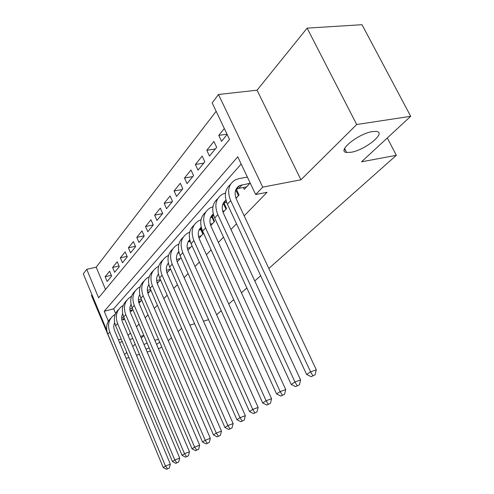 <?xml version="1.0" encoding="UTF-8"?>
<svg xmlns="http://www.w3.org/2000/svg" width="494" height="494" viewBox="0 0 494 494"><rect width="100%" height="100%" fill="white"/><g stroke="black" fill="none" stroke-linecap="round" stroke-linejoin="round"><path stroke-width="0.74" d="M350.919 152.288L346.627 152.461C336.241 151.559 358.341 133.454 372.593 131.565L376.409 131.429C386.938 132.534 364.807 150.318 350.919 152.288M137.801 350.4L137.462 349.591M144.007 344.54L147.095 343.034M106.766 330.356L83.307 273.88L86.734 269.335L98.609 297.826L229.519 139.444L212.161 102.876L218.478 94.49L262.734 187.133L255.664 194.537L237.75 156.783L104.222 311.282L108.359 321.211M257.059 90.198L300.939 179.785L356.687 124.519L410.693 116.3L362.022 24.7L307.126 28.133L257.059 90.198L218.478 94.49M91.995 294.807L91.47 295.455L118.739 360.385M216.156 111.292L96.182 267.186L86.734 269.335M356.687 124.519L307.126 28.133M161.686 346.757L160.297 348.048L158.389 348.616M150.479 350.993L147.169 351.994M139.45 354.309L136.43 355.217M128.897 357.483L126.149 358.311M243.369 187.498L244.258 189.381L250.18 182.984M236.008 198.298L239.071 194.988L236.348 189.19M223.053 212.29L226.536 208.53L223.967 202.997M210.74 225.591L214.594 221.429L212.179 216.162M199.014 238.256L203.207 233.73L200.928 228.716M187.837 250.335L192.036 245.802M177.173 261.851L181.032 257.689M166.984 272.861L170.529 269.032M157.24 283.383L160.494 279.876M147.595 292.325L148.033 293.337L150.898 290.237M139.018 301.488L139.481 302.575L141.71 300.161M130.83 310.411L131.268 311.448L132.911 309.67M111.311 275.288L105.154 276.739L109.594 271.225L111.619 276.023L107.161 281.494L105.154 276.739M119.029 265.994L112.607 267.476L117.214 261.74L119.295 266.624L114.657 272.305L112.607 267.476M127.057 256.337L120.345 257.843L125.143 251.878L127.273 256.843L122.45 262.759L120.345 257.843M135.418 246.29L128.403 247.821L133.392 241.615L135.584 246.667L130.558 252.823L128.403 247.821M144.137 235.829L136.789 237.386L141.988 230.92L144.236 236.058L138.999 242.474L136.789 237.386M153.226 224.937L145.526 226.518L150.948 219.768L153.257 225.005L147.799 231.692L145.526 226.518M162.557 213.606L154.641 215.174L160.303 208.135L162.674 213.464L156.975 220.448L154.641 215.174M172.19 201.811L164.156 203.337L170.066 195.982L172.511 201.41L166.558 208.709L164.156 203.337M182.249 189.48L174.098 190.968L180.279 183.274L182.799 188.807L176.568 196.439L174.098 190.968M192.765 176.593L184.497 178.031L190.968 169.979L193.562 175.617L187.041 183.607L184.497 178.031M203.775 163.106L195.383 164.483L202.169 156.048L204.837 161.797L198.008 170.171L195.383 164.483M215.31 148.972L206.795 150.287L213.908 141.432L216.668 147.305L209.499 156.085L206.795 150.287M96.182 267.186L105.531 289.453M224.319 128.489L218.768 135.387L221.565 141.303L227.147 134.454M128.094 335.407L130.459 332.981M136.474 326.781L139.055 324.126M145.205 317.79L148.027 314.888M154.313 308.41L157.388 305.243M163.823 298.617L167.17 295.171M173.758 288.391L177.402 284.637M184.145 277.69L188.109 273.602M195.025 266.488L199.341 262.042M206.424 254.743L211.117 249.915M218.391 242.424L223.492 237.169M230.957 229.482L236.509 223.763M244.178 215.866L267.075 192.283L255.664 194.537M241.177 164.014L113.657 308.812L115.608 313.462M122.95 318.988L123.37 319.976L124.469 318.791M168.429 263.407L167.935 263.944M178.865 251.946L177.741 253.181M189.795 239.942L188.146 241.757M200.712 228.247L201.324 227.58M212.025 215.835L210.938 216.73M223.887 202.818L223.189 203.281M247.266 176.84L246.975 177.161M410.693 116.3L361.522 161.81L396.342 155.314L387.296 137.956M396.342 155.314L268.822 268.47M260.671 275.701L254.774 280.938M246.846 287.971L241.43 292.775M233.718 299.623L228.734 304.045M221.219 310.714L216.65 314.771M154.789 340.193L158.543 339.421M159.729 342.194L156.573 344.374M149.194 347.974L145.965 349.165M300.939 179.785L262.734 187.133M121.197 339.075L118.449 339.86M143.859 335.426L140.549 336.383M132.824 338.6L129.805 339.471M122.271 341.632L119.517 342.422M124.593 354.581L126.779 352.413M132.756 346.485L135.152 344.114M141.259 338.063L143.877 335.463M181.625 328.3L178.143 331.53M171.437 337.735L168.238 340.693M189.881 325.12L194.63 323.743M203.435 321.199L208.622 319.692M113.657 308.812L104.222 311.282M227.024 134.195L218.768 135.387M123.79 317.173L121.654 317.747M124.395 318.599L121.746 319.315M114.645 322.638C113.497 325.157 113.49 327.849 114.627 330.714L170.337 464.144L169.368 467.954L166.521 469.3L169.368 467.954M166.521 469.3L163.224 467.522L107.84 334.148C105.518 327.75 106.513 322.44 110.829 318.198M163.224 467.522L165.496 466.046L109.754 332.067C107.161 324.521 108.797 318.716 114.67 314.653L115.226 314.345M167.429 468.713L165.496 466.046L170.337 464.144M132.349 308.342L129.854 309.003M132.682 309.917L129.99 310.633M122.673 313.69C121.363 316.308 121.32 319.143 122.537 322.199L179.711 458.086L178.723 461.97L175.808 463.353L178.723 461.97M175.808 463.353L172.437 461.538L115.608 325.707C113.212 319.186 114.213 313.783 118.603 309.503M172.437 461.538L174.802 460.007L117.597 323.545C114.929 315.87 116.565 309.985 122.512 305.891L123.204 305.514M176.759 462.742L174.802 460.007L179.711 458.086M141.284 299.16L138.4 299.907M140.951 300.982L138.586 301.599M131.04 304.384C129.564 307.095 129.471 310.071 130.768 313.332L189.48 451.775L188.473 455.74L185.497 457.154L188.473 455.74M185.497 457.154L182.039 455.307L123.685 316.926C121.221 310.263 122.222 304.773 126.692 300.451M182.039 455.307L184.503 453.708L125.76 314.672C123.018 306.86 124.655 300.889 130.675 296.771L131.509 296.32M186.485 456.518L184.503 453.708L189.48 451.775M150.614 289.589L147.323 290.429M149.565 291.682L147.564 292.189M139.771 294.696C138.104 297.493 137.962 300.624 139.351 304.088L199.675 445.187L198.65 449.231L195.599 450.682L198.65 449.231M195.599 450.682L192.055 448.805L132.108 307.774C129.564 300.969 130.57 295.387 135.121 291.028M192.055 448.805L194.63 447.138L134.263 305.422C131.447 297.474 133.077 291.417 139.172 287.267L140.166 286.748M196.637 450.015L194.63 447.138L199.675 445.187M160.383 279.616L156.641 280.543M158.537 281.988L156.95 282.383M148.935 284.865L148.54 285.131M148.879 284.606C147.014 287.477 146.817 290.762 148.299 294.455L210.327 438.302L209.283 442.439L206.159 443.921L209.283 442.439M206.159 443.921L202.521 442.013L140.883 298.228C138.264 291.275 139.271 285.6 143.908 281.197M202.521 442.013L205.214 440.271L143.137 295.783C140.234 287.681 141.864 281.543 148.033 277.362L149.207 276.764M207.239 443.229L205.214 440.271L210.327 438.302M170.294 269.286L166.385 270.237M167.892 271.885L166.768 272.157M167.707 264L168.256 263.87M158.5 274.534L157.802 274.979M158.401 274.084C156.314 277.029 156.055 280.462 157.635 284.396L221.46 431.108L220.398 435.331L217.193 436.857L220.398 435.331M217.193 436.857L213.464 434.911L150.046 288.268C147.342 281.16 148.354 275.386 153.078 270.947M213.464 434.911L216.279 433.09L152.399 285.711C149.404 277.461 151.034 271.237 157.277 267.032L158.642 266.352M218.329 436.128L216.279 433.09L221.46 431.108M180.162 258.628L176.586 259.467M177.655 261.332L177.05 261.48M177.642 253.2L179.1 252.866M168.516 263.759L167.478 264.376M168.361 263.104C166.027 266.105 165.706 269.699 167.392 273.892L233.119 423.574L232.032 427.897L228.747 429.459L232.032 427.897M228.747 429.459L224.912 427.483L159.618 277.869C156.826 270.589 157.833 264.716 162.649 260.245M224.912 427.483L227.858 425.569L162.075 275.195C158.994 266.785 160.612 260.468 166.929 256.244L168.51 255.484M229.932 428.699L227.858 425.569L233.119 423.574M190.48 247.482L187.282 248.216M188.066 241.912L190.209 241.418M179.007 252.514L177.593 253.292M178.791 251.637C176.191 254.682 175.79 258.442 177.593 262.907L245.327 415.682L244.221 420.104L240.85 421.709L244.221 420.104M240.85 421.709L236.91 419.696L169.627 266.988C166.737 259.535 167.744 253.558 172.659 249.056M236.91 419.696L239.998 417.689L172.196 264.191C169.016 255.62 170.621 249.211 177.025 244.962L178.84 244.116M242.091 420.913L239.998 417.689L245.327 415.682M190.968 243.425L190.085 241.461M201.268 235.823L198.495 236.441M199.002 230.099L201.299 229.531M190.011 240.769L188.177 241.696M189.727 239.652C186.837 242.727 186.349 246.642 188.27 251.403L258.134 407.408L257.004 411.934L253.546 413.583L257.004 411.934M253.546 413.583L249.489 411.533L180.1 255.602C177.111 247.969 178.118 241.887 183.132 237.348M249.489 411.533L252.73 409.427L182.799 252.669C179.507 243.937 181.1 237.429 187.578 233.162L189.659 232.236M254.848 412.749L252.73 409.427L258.134 407.408M202.843 234.125L200.83 229.704M212.562 223.621L210.29 224.109M210.5 217.731L212.648 217.187M201.583 228.5L199.829 229.216M201.206 227.104C197.989 230.192 197.409 234.273 199.459 239.349L271.583 398.714L270.434 403.351L266.871 405.049L270.434 403.351M266.871 405.049L262.697 402.956L191.079 243.666C187.979 235.842 188.986 229.648 194.105 225.085M262.697 402.956L266.105 400.745L193.901 240.597C190.505 231.686 192.086 225.085 198.637 220.799L201.015 219.787M268.242 404.172L266.105 400.745L271.583 398.714M214.149 221.911L212.08 217.397M224.406 210.833L222.695 211.185M222.596 204.757L224.554 204.25M213.76 215.668L210.895 216.817M213.266 213.964C209.697 217.033 209.005 221.281 211.197 226.709L285.723 389.575L284.55 394.329L280.888 396.077L284.55 394.329M280.888 396.077L276.584 393.946L202.589 231.149C199.372 223.121 200.379 216.817 205.609 212.229M276.584 393.946L280.166 391.619L205.56 227.925C202.04 218.836 203.602 212.136 210.234 207.838L212.939 206.739M282.327 395.151L280.166 391.619L285.723 389.575M226.005 209.104L223.868 204.504M236.83 197.409L235.768 197.619M226.598 202.231L223.103 203.454M235.348 191.141L237.046 190.678M225.962 200.194C221.997 203.207 221.189 207.622 223.529 213.427L300.605 379.954L299.407 384.832L295.64 386.629L299.407 384.832M295.64 386.629L291.201 384.456L214.686 218.002C211.339 209.765 212.346 203.337 217.687 198.736M291.201 384.456L294.98 382.004L217.805 214.612C214.161 205.331 215.699 198.539 222.411 194.235L225.486 193.049M297.16 385.66L294.98 382.004L300.605 379.954M238.441 195.667L236.237 190.968M345.701 150.627L344.312 149.318M249.89 183.299L239.565 185.621C234.977 188.498 233.952 193.111 236.496 199.459L316.296 369.815L315.073 374.816L311.195 376.669L315.073 374.816M246.562 186.893L238.793 188.368L235.934 189.412M311.195 376.669L306.613 374.458L310.596 371.871L230.686 200.613C226.907 191.135 228.413 184.243 235.206 179.933L239.176 178.581L247.383 177.087M306.613 374.458L227.401 204.183C223.924 195.71 224.918 189.165 230.389 184.552M312.795 375.644L310.596 371.871L316.296 369.815M107.84 334.148L109.754 332.067M115.608 325.707L117.597 323.545M123.685 316.926L125.76 314.672M132.108 307.774L134.263 305.422M140.883 298.228L143.137 295.783M150.046 288.268L152.399 285.711M159.618 277.869L162.075 275.195M169.627 266.988L172.196 264.191M180.1 255.602L182.799 252.669M191.079 243.666L193.901 240.597M202.589 231.149L205.56 227.925M226.011 202.349L226.462 201.855M214.686 218.002L217.805 214.612M238.793 188.368L242.091 184.762M227.401 204.183L230.686 200.613M346.627 152.461L344.621 148.496M178.272 252.872L178.914 252.168M188.807 241.319L189.85 240.17M211.395 216.533L213.365 214.365M223.523 203.219L226.036 200.465M236.274 189.227L239.565 185.621"/></g></svg>
